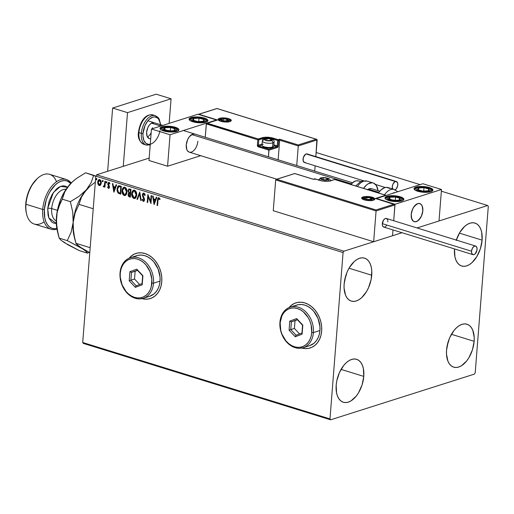 <?xml version="1.0" encoding="UTF-8"?>
<svg xmlns="http://www.w3.org/2000/svg" width="514" height="514" viewBox="0 0 514 514"><rect width="100%" height="100%" fill="white"/><g stroke="black" fill="none" stroke-linecap="round" stroke-linejoin="round"><path stroke-width="0.77" d="M302.046 348.01A23.657 18.099 -107.6 0 0 310.321 347.914M301.294 347.875L304.95 348.569L308.541 348.363L311.921 347.278L314.953 345.357L317.536 342.665L319.56 339.304L320.948 335.417L321.655 331.144A23.657 18.099 72.4 0 1 310.225 347.946A23.657 18.099 72.4 0 1 301.872 348.049M142.16 298.602A23.657 18.099 -107.6 0 0 150.429 298.505M141.401 298.467L145.064 299.161L148.649 298.955L152.028 297.876L155.067 295.948L157.644 293.256L159.668 289.902L161.055 286.009L161.762 281.736A23.657 18.099 72.4 0 1 150.332 298.538A23.657 18.099 72.4 0 1 141.98 298.64M456.554 240.16A22.475 12.779 107.2 0 0 457.177 237.706L456.554 240.16M456.207 240.411L459.741 232.534L464.579 226.481L467.265 224.445L469.989 223.179L472.649 222.735L475.142 223.127L477.371 224.342L479.254 226.333L480.712 229.026L481.695 232.309L482.106 240.147L459.387 233.131L482.106 240.147A22.475 12.779 -72.8 0 1 461.675 266.008A22.475 12.779 -72.8 0 1 454.511 248.937M336.933 380.142A22.475 12.779 107.2 0 0 338.842 373.948L336.927 380.142M363.771 376.396A22.475 12.779 -72.8 0 1 343.339 402.256A22.475 12.779 -72.8 0 1 336.175 385.166L336.766 380.913L339.433 372.56L343.705 365.46L346.243 362.73L348.929 360.687L351.653 359.421L354.313 358.978L356.806 359.37L359.035 360.584L360.918 362.576L362.376 365.268L363.359 368.557L363.771 376.396L362.074 384.902L358.541 392.78L356.241 396.101L351.017 400.869L348.293 402.134L345.633 402.584L343.14 402.192L340.911 400.971L339.028 398.98L337.569 396.294L336.58 393.004L336.175 385.166A22.475 12.779 -72.8 0 1 356.607 359.305A22.475 12.779 -72.8 0 1 363.771 376.396L341.052 369.373L363.771 376.396M344.894 278.98A22.475 12.779 107.2 0 0 346.809 272.786L344.894 278.98M371.731 275.234A22.475 12.779 -72.8 0 1 351.3 301.088A22.475 12.779 -72.8 0 1 344.136 284.004L345.832 275.498L347.393 271.398L349.366 267.614L354.204 261.562L356.889 259.525L359.614 258.259L362.274 257.816L364.767 258.208L366.996 259.422L368.879 261.414L370.337 264.106L371.326 267.389L371.795 271.148L371.14 279.481L368.474 287.834L366.501 291.618L361.663 297.67L358.978 299.707L356.253 300.973L353.593 301.416L351.101 301.024L348.871 299.81L346.989 297.818L345.53 295.126L344.072 288.084L344.136 284.004A22.475 12.779 -72.8 0 1 364.567 258.144A22.475 12.779 -72.8 0 1 371.731 275.234L349.019 268.212L371.731 275.234M447.302 345.061A22.475 12.779 107.2 0 0 449.217 338.867L447.302 345.061M474.139 341.315A22.475 12.779 -72.8 0 1 453.708 367.169A22.475 12.779 -72.8 0 1 446.55 350.085L448.24 341.579L449.808 337.48L454.08 330.38L456.618 327.649L459.304 325.606L462.028 324.34L464.688 323.897L467.181 324.289L469.411 325.503L471.287 327.495L472.751 330.187L474.204 337.229L474.139 341.315L472.45 349.822L468.916 357.699L466.616 361.021L461.386 365.788L458.661 367.054L456.008 367.504L453.515 367.112L451.286 365.891L449.403 363.899L447.938 361.214L446.486 354.165L446.55 350.085A22.475 12.779 -72.8 0 1 466.982 324.225A22.475 12.779 -72.8 0 1 474.139 341.315L451.427 334.293L474.139 341.315M83.345 343.403L330.618 419.809L474.39 374.115L475.206 372.759L488.3 206.397L487.664 205.504L417.047 227.953L487.664 205.504L441.353 191.195L487.664 205.504L488.3 206.397L475.206 372.759L474.39 374.115L330.618 419.809L83.345 343.403L82.709 342.51L95.797 176.148L343.069 252.56L329.982 418.916L82.709 342.51L83.345 343.403M316.168 152.51L420.118 184.635L316.168 152.51M402.032 232.72L343.885 251.205L96.613 174.792L149.169 158.087L96.613 174.792L95.797 176.148L82.709 342.51L329.982 418.916L330.618 419.809L329.982 418.916L343.069 252.56L95.797 176.148L96.613 174.792L343.885 251.205L343.069 252.56L343.885 251.205L402.032 232.72M100.673 184.976L101.297 182.04L100.853 180.607L99.716 179.559L98.887 179.585L97.936 180.703L97.872 183.883L98.849 185.323L99.857 185.548L100.673 184.976L101.322 183.087L99.716 179.559L98.996 179.547L97.647 181.95L97.975 184.147L99.247 185.509L100.673 184.976M105.383 181.416L104.882 181.256L104.387 185.509L103.185 186.524L103.854 186.839L104.496 186.164L104.432 187.006L104.933 187.16L105.383 181.416L104.882 181.256L104.496 185.143L103.185 186.524L103.854 186.839L104.496 186.164L104.432 187.006L104.933 187.16L105.383 181.416M108.923 188.278L108.39 188.336L109.276 187.861L109.431 186.421L108.287 183.71L108.814 183.112L109.591 183.954L109.919 183.511L109.257 182.566L108.48 182.425L107.767 184.218L108.942 187.128L108.525 187.636L107.824 186.82L107.49 187.218L108.775 188.342M119.807 185.869L118.406 185.862L117.603 186.71L117.031 190.495L117.995 192.949L120.7 194.208L121.317 186.338L118.567 185.792L117.012 188.934L118.188 193.142L120.7 194.208L121.317 186.338L119.807 185.869M130.993 189.325L128.879 188.959L127.98 190.688L128.853 193.013L128.179 194.035L128.224 195.667L128.841 196.624L130.376 197.196L130.993 189.325L129.008 188.908L127.98 190.688L128.853 193.013L128.108 194.498L129.457 196.913L130.376 197.196L130.993 189.325M139.757 192.037L136.968 199.233L137.508 199.4L139.564 193.919L140.675 200.376L141.221 200.55L139.757 192.037L136.968 199.233L137.508 199.4L139.564 193.919L140.675 200.376L141.221 200.55L139.757 192.037M151.097 195.538L150.641 201.392L147.846 194.536L147.229 202.4L147.73 202.561L148.186 196.689L150.981 203.563L151.598 195.693L151.097 195.538L150.641 201.392L147.846 194.536L147.229 202.4L147.73 202.561L148.186 196.689L150.981 203.563L151.598 195.693L151.097 195.538M157.984 200.364L158.492 198.597L159.751 199.554L160.053 199.034L158.897 197.742L157.759 198.43L157.072 205.446L157.573 205.6L157.984 200.364L158.839 198.552L159.751 199.554L160.053 199.034L158.383 197.729L157.49 200.132L157.072 205.446L157.573 205.6L157.984 200.364M321.655 331.144L321.642 326.647L320.916 322.098L319.502 317.684L317.459 313.559L314.864 309.897L311.812 306.826L308.426 304.468L304.828 302.913L301.165 302.226L297.58 302.431L294.201 303.511L291.162 305.438L289.016 307.59A23.657 18.099 72.4 0 1 295.897 302.849A23.657 18.099 72.4 0 1 321.655 331.144M161.762 281.736L161.749 277.239L161.023 272.696L159.61 268.276L157.567 264.157L154.971 260.489L151.919 257.418L148.533 255.06L144.935 253.511L141.279 252.817L137.688 253.023L134.308 254.102L131.276 256.03L129.123 258.182A23.657 18.099 72.4 0 1 136.004 253.441A23.657 18.099 72.4 0 1 161.762 281.736M154.149 204.54L156.854 197.318L156.314 197.151L155.446 199.464L153.615 198.899L153.146 196.175L152.6 196.007L154.065 204.514L156.854 197.318L156.314 197.151L155.446 199.464L153.615 198.899L153.146 196.175L152.6 196.007L154.149 204.54M143.817 201.315L143.213 201.372L144.518 199.895L144.357 198.616L142.853 194.979L144.158 193.836L144.948 194.979L143.869 193.926L144.787 195.551L145.224 195.281L143.894 193.11L142.815 193.508L142.346 195.185L143.952 200.113L143.355 200.582L142.487 199.284L142.063 199.65L143.213 201.372L143.952 201.218L144.479 200.209L144.357 198.616L142.866 194.857L143.785 193.906L144.787 195.551L145.224 195.281L144.62 193.682L143.644 193.013M136.692 195.082L136.525 192.917L135.58 190.945L134.212 190.141L132.895 190.598L131.931 192.21L131.661 194.298L132.805 197.755L134.038 198.526L135.31 198.237L136.249 196.978L136.692 195.082C136.891 192.853 136.165 191.227 134.507 190.206L133.563 190.193L131.687 193.572C131.475 195.834 132.207 197.472 133.897 198.488L134.797 198.494L136.692 195.082M127.016 192.095L126.849 189.923L125.904 187.951L124.536 187.147L123.212 187.61L122.255 189.223L121.985 191.304L123.129 194.761L124.362 195.538L125.634 195.243L126.572 193.984L127.016 192.095C127.215 189.859 126.489 188.233 124.831 187.218L123.887 187.205L122.011 190.585C121.799 192.846 122.531 194.485 124.215 195.5L125.12 195.506L127.016 192.095M113.941 192.12L116.646 184.892L116.1 184.725L115.232 187.038L113.408 186.473L112.932 183.749L112.393 183.582L113.857 192.095L116.646 184.892L116.1 184.725L115.232 187.038L113.408 186.473L112.932 183.749L112.393 183.582L113.941 192.12M106.925 182.457L106.732 181.789L106.231 181.802L106.282 182.868L106.925 182.457L106.559 181.673L106.09 182.2L106.456 182.984L106.925 182.457L106.456 182.984M103.089 181.275L102.896 180.607L102.389 180.613L102.44 181.68L103.089 181.275L102.723 180.485L102.254 181.012L102.62 181.802L103.089 181.275L102.62 181.802M96.831 179.341L96.638 178.673L96.131 178.679L96.182 179.746L96.831 179.341L96.465 178.557L95.996 179.084L96.362 179.868L96.831 179.341L96.362 179.868M456.31 240.083A22.475 12.779 -72.8 0 1 474.942 223.063A22.475 12.779 -72.8 0 1 482.106 240.147L480.41 248.654L476.876 256.537L472.032 262.59L469.353 264.626L466.628 265.892L463.969 266.336L461.476 265.944L459.246 264.729L457.364 262.738L455.899 260.045L454.916 256.762L454.511 248.917M136.101 253.415A23.657 18.099 -107.6 0 0 129.29 258.112L131.417 255.985L134.456 254.057M141.543 298.422L145.205 299.116M295.987 302.817A23.657 18.099 -107.6 0 0 289.176 307.52L291.309 305.393L294.349 303.466M301.435 347.83L305.098 348.518M158.826 197.607L157.914 198.873L157.586 205.42L157.072 205.446L157.49 200.132L158.537 197.697M158.839 198.552L160.04 199.464L158.742 198.532M154.309 204.129L152.928 196.104L154.309 204.129M155.736 199.374L156.539 197.222L155.736 199.374M154.553 202.542L155.459 200.113L154.059 199.683L155.459 200.113L154.258 202.632L153.77 199.773L155.164 200.209L154.553 202.542M151.02 203.069L148.186 196.689L151.02 203.069M147.743 202.381L147.229 202.4L148.096 194.922L147.743 202.381M150.93 201.302L151.373 195.628L150.93 201.302M143.213 201.372L142.352 199.554L143.213 201.372L143.965 201.282M143.573 200.473L144.305 199.676L143.284 200.563L142.487 199.284L142.063 199.65L142.526 199.406L143.085 201.025L144.023 201.257M143.695 200.499L143.284 200.563M143.791 198.661L144.305 199.676L143.791 198.661M143.894 193.11L142.352 194.812L143.239 197.684L142.352 194.812L143.502 193.071M143.586 193.033L142.924 193.694L142.635 195.095L144.273 199.117L143.862 200.473M141.189 200.357L140.675 200.376L139.853 193.829L141.189 200.357M137.572 199.239L136.968 199.233L139.808 192.332L137.257 199.143L137.572 199.239M134.951 198.443L134.186 198.398C132.503 197.382 131.764 195.744 131.976 193.482L133.704 190.154M133.659 190.18L132.22 192.12L132.002 194.941L133.094 197.665L134.996 198.43M134.051 190.9L135.606 191.523L136.461 193.688L136.094 196.432L134.7 197.633M134.803 197.62L136.486 194.838L134.462 191.015L136.191 194.934L134.662 197.672L133.936 197.678L132.188 193.733L133.685 191.015L134.752 190.925L133.839 190.977M129.168 188.863L128.294 190.392L128.429 191.876L129.142 192.923L128.468 193.945L128.429 195.185L128.988 196.419L130.389 197.016L129.457 196.913L128.108 194.498L129.142 192.923L127.98 190.688L129.149 188.876M130.151 189.711L130.723 189.884L130.151 189.711L130.723 189.884L130.203 192.904L129.155 192.487L128.481 190.842L129.117 189.73L130.151 189.711L129.65 189.615M129.477 193.482L130.427 193.617L130.228 196.142L129.419 196.072L128.609 194.639L129.194 193.572L130.17 193.54L129.355 193.547M129.881 193.63L130.427 193.617L129.881 193.63L129.939 196.232L130.427 193.617L129.939 196.232L128.892 195.75L128.603 194.87L128.995 193.688L129.881 193.63M129.123 189.73L130.427 189.981L130.203 192.904L130.723 189.884L130.203 192.904L129.072 192.422L128.539 191.536L128.616 190.276L129.271 189.705M125.275 195.448L124.51 195.41C122.82 194.388 122.088 192.75 122.3 190.488L124.028 187.167M123.983 187.186L122.544 189.126L122.326 191.947L123.418 194.671L125.32 195.436M123.611 194.877L123.932 195.134M124.369 187.912L125.93 188.535L126.785 190.694L126.418 193.444L125.018 194.645M125.12 194.633L126.804 191.851L124.78 188.028L126.515 191.94L124.986 194.684L124.26 194.684L122.505 190.739L124.009 188.028L125.075 187.938L124.157 187.989M118.959 185.676L117.533 187.507L117.443 191.079L118.561 193.123L120.713 194.029L118.188 193.142L117.012 188.934L118.721 185.76M119.152 186.518L121.041 186.897L120.212 186.826L120.751 186.987L120.263 193.245L118.348 192.326L117.545 190.45L117.655 188.169L118.348 186.871L120.507 186.73L119.319 186.498L121.041 186.897L120.552 193.148L121.041 186.897L120.552 193.148L118.509 192.474L117.513 189.088L118.959 186.576M114.095 191.703L112.714 183.678L114.095 191.703M115.522 186.948L116.331 184.796L115.522 186.948M114.339 190.116L115.245 187.687L113.845 187.257L115.245 187.687L114.05 190.206L113.555 187.347L114.956 187.783L114.339 190.116M108.705 187.526L109.251 186.903L108.415 187.623L107.824 186.82L107.49 187.218L107.895 186.987L108.39 188.073L109.109 188.24M108.737 187.533L108.415 187.623M108.878 186.434L108.428 185.689L108.878 186.434M107.856 184.687L108.717 185.599L107.856 184.687L108.056 183.652L107.856 184.687M109.88 183.858L108.531 182.406M108.949 182.412L107.76 183.749L109.238 182.322M108.39 188.336L109.463 187.122L108.338 184.455L108.268 183.871L109.238 183.042L108.762 183.215M108.974 183.048L109.829 183.729M108.769 182.329L108.043 183.89L109.212 186.486L108.923 187.514M106.661 181.59L106.385 182.341L106.745 182.894L106.09 182.2L106.848 181.583M106.559 181.673L106.09 182.2M104.946 186.987L104.432 187.006L104.496 186.164L104.946 186.987M103.552 186.839L103.185 186.524L103.635 186.132L103.995 186.775M104.027 186.074L103.687 186.158M103.976 186.068L104.785 185.046L105.158 181.346L104.837 184.815L104.143 186.074M102.922 181.712L102.254 181.012L103.012 180.395M102.723 180.485L102.254 181.012M102.826 180.401L102.537 181.037L102.954 181.718M100.102 185.464L99.247 185.509L97.975 184.147L97.647 181.95L99.054 179.553M99.176 179.489L98.123 180.877L97.968 182.965L98.784 184.918L100.146 185.458M98.784 184.918L99.144 185.233M99.928 184.744L98.727 184.385L98.135 182.496L99.665 180.266L100.821 182.926L99.305 184.802L98.148 182.104L98.675 180.6L99.632 180.131L100.532 180.581L101.097 182.052L100.975 183.582L100.211 184.661M99.594 184.712L101.11 182.836L99.954 180.176L99.157 180.26L99.632 180.131M96.568 178.467L96.291 179.225L96.651 179.772L95.996 179.084L96.754 178.461M96.465 178.557L95.996 179.084M153.77 199.773L155.164 200.209L154.258 202.632L153.77 199.773M132.188 193.733L133.255 191.24L134.225 190.964L135.317 191.619L136.21 194.645L135.304 197.273L134.173 197.723L133.081 197.061L132.188 193.733M122.505 190.739L123.688 188.175L124.664 187.995L125.634 188.625L126.534 191.658L126.129 193.534L125.41 194.465L124.375 194.716L123.399 194.074L122.505 190.739M113.555 187.347L114.956 187.783L114.05 190.206L113.555 187.347M99.665 180.266L100.622 181.365L100.821 182.926L100.269 184.462L99.305 184.802M197.858 141.254A9.464 5.384 -72.8 0 1 189.255 152.144A9.464 5.384 -72.8 0 1 186.241 144.948L187.61 139.641L189.409 136.653L192.756 134.109L194.928 134.09M204.321 118.034A9.464 2.859 -175.5 0 1 207.952 120.623A9.464 2.859 -175.5 0 1 202.548 122.762A9.464 2.859 -175.5 0 1 192.705 121.722L190.302 120.706L189.107 118.991L191.079 117.577L193.868 117.051L199.214 117.063L202.76 117.616L206.731 119.049L207.881 120.199L207.926 120.764L206.943 121.773L203.165 122.705L197.819 122.692L192.705 121.722A9.464 2.859 -175.5 0 1 189.081 119.132A9.464 2.859 -175.5 0 1 194.478 116.993A9.464 2.859 -175.5 0 1 204.321 118.034L204.276 118.625L204.321 118.034M175.28 127.266A9.464 2.859 -175.5 0 1 178.904 129.849A9.464 2.859 -175.5 0 1 173.507 131.995A9.464 2.859 -175.5 0 1 163.658 130.954L161.255 129.939L160.06 128.224L162.032 126.81L164.821 126.277L170.166 126.296L173.719 126.849L177.683 128.282L178.833 129.432L178.878 129.997L177.895 131.006L174.117 131.937L168.772 131.925L163.658 130.954A9.464 2.859 -175.5 0 1 160.034 128.365A9.464 2.859 -175.5 0 1 165.431 126.226A9.464 2.859 -175.5 0 1 175.28 127.266L175.229 127.857L175.28 127.266M170.05 134.752L216.522 119.98L197.935 114.237L151.463 129.008L170.05 134.752L151.463 129.008L148.983 160.477L167.577 166.228L200.723 155.691L167.577 166.228L170.05 134.752L167.577 166.228L148.983 160.477L151.463 129.008L197.935 114.237L216.522 119.98L170.05 134.752M189.171 152.118L187.443 150.769L186.826 149.632L186.241 144.948A9.464 5.384 -72.8 0 1 194.845 134.064M422.823 210.772A9.464 5.384 -72.8 0 1 414.22 221.656A9.464 5.384 -72.8 0 1 411.206 214.466L411.373 217.763L413.198 221.123L415.183 221.797L416.308 221.611L418.582 220.217L421.448 216.079L422.823 210.772L422.238 206.088L420.831 204.116L418.839 203.435L417.721 203.628L414.374 206.165L412.575 209.159L411.206 214.466A9.464 5.384 -72.8 0 1 419.809 203.576A9.464 5.384 -72.8 0 1 422.823 210.772M400.239 196.778L400.194 197.37L400.239 196.778L401.582 197.26L403.798 198.944L403.529 200.042L401.871 200.923L395.581 201.552L388.623 200.473A9.464 2.859 -175.5 0 1 384.999 197.884A9.464 2.859 -175.5 0 1 390.396 195.744A9.464 2.859 -175.5 0 1 400.239 196.778A9.464 2.859 -175.5 0 1 403.869 199.368A9.464 2.859 -175.5 0 1 398.466 201.507A9.464 2.859 -175.5 0 1 388.623 200.473L386.22 199.451L385.07 198.308L385.339 197.209L386.997 196.329L393.281 195.693L400.239 196.778M429.286 187.546L429.241 188.143L429.286 187.546L430.629 188.028L432.846 189.711L432.57 190.81L430.912 191.69L424.628 192.326L417.67 191.24A9.464 2.859 -175.5 0 1 414.046 188.651A9.464 2.859 -175.5 0 1 419.443 186.511A9.464 2.859 -175.5 0 1 429.286 187.546A9.464 2.859 -175.5 0 1 432.91 190.135A9.464 2.859 -175.5 0 1 427.513 192.275A9.464 2.859 -175.5 0 1 417.67 191.24L415.267 190.219L414.111 189.075L414.387 187.976L416.044 187.096L422.328 186.46L429.286 187.546M422.894 183.749L376.421 198.52L395.015 204.264L441.487 189.493L422.894 183.749L441.487 189.493L439.014 220.969L441.487 189.493L395.015 204.264L393.718 220.744L395.015 204.264L376.421 198.52L422.894 183.749M392.998 229.931L392.535 235.74L392.998 229.931L392.535 235.74L373.659 241.741L273.262 210.714L275.684 179.919L273.262 210.714L373.659 241.741L376.081 210.939L373.659 241.741L392.535 235.74L392.998 229.931M160.792 126.039L151.45 123.154L160.792 126.039M416.726 204.071L416.726 204.071A9.464 5.384 -72.8 0 1 419.809 203.576A9.464 5.384 -72.8 0 1 422.72 211.704A9.464 5.384 -72.8 0 1 417.304 221.168A9.464 5.384 -72.8 0 1 414.22 221.656A9.464 5.384 -72.8 0 1 411.309 213.528A9.464 5.384 -72.8 0 1 416.726 204.071L413.526 207.367L411.99 210.65L411.226 214.235L411.72 218.983L413.083 221.026L415.042 221.797L417.304 221.168L420.503 217.865L422.033 214.582L422.804 211.003L422.302 206.255L420.94 204.206L418.981 203.441L416.726 204.071M378.824 192.358L368.384 189.133L378.824 192.358M351.158 183.806L191.761 134.552L351.158 183.806M363.057 196.939A6.624 2.005 4.5 0 0 364.201 199.843A6.624 2.005 4.5 0 0 373.472 200.158A0.707 0.54 -107.6 0 0 373.196 200.158A0.707 0.54 72.4 0 1 373.472 200.158L370.337 200.608L365.293 200.132L362.518 199.13L361.676 197.929L363.057 196.939L365.011 196.566L370.029 196.74L374.539 198.372L374.854 199.169L373.472 200.158A6.624 2.005 4.5 0 0 372.335 197.26A6.624 2.005 4.5 0 0 363.057 196.939A0.707 0.54 72.4 0 1 363.565 197.787A0.707 0.54 -107.6 0 0 363.057 196.939M374.108 199.689L373.203 200.158C370.89 201.751 360.944 199.124 362.319 198.738L362.319 198.757A5.917 1.786 -175.5 0 1 363.565 197.787A5.917 1.786 -175.5 0 1 364.265 197.607M374.07 199.432A5.917 1.786 -175.5 0 0 372.367 198.25A5.917 1.786 -175.5 0 1 374.108 199.67M376.119 198.706L394.399 204.296L394.964 204.938L376.081 210.939L275.684 179.919L376.081 210.939L394.964 204.938L393.718 220.744L394.906 204.681L375.432 198.488L385.596 195.256L334.653 179.514L328.433 181.198L322.516 180.999L314.786 178.84L313.334 179.296L294.74 173.552L276.731 179.277L376.01 209.956L394.02 204.231L376.01 209.956L276.731 179.277L294.638 173.533M276.346 179.315L276.012 179.45M313.283 179.232L294.689 173.488L313.334 179.296L314.517 178.833A0.707 0.54 -107.6 0 1 314.786 178.84L315.166 179.373M276.262 179.341L294.74 173.552M313.334 179.296L314.786 178.84L319.804 180.388A0.707 0.405 -72.8 0 1 319.959 180.388A0.707 0.405 107.2 0 0 319.804 180.388A7.806 2.358 4.5 0 0 330.733 180.761A0.707 0.54 -107.6 0 0 330.457 180.761A0.707 0.54 72.4 0 1 330.733 180.761L334.653 179.514L385.596 195.256L375.432 198.488M314.176 179.341L314.786 178.84A0.707 0.405 107.2 0 1 314.941 178.833L314.517 178.833M394.02 204.231L375.792 198.545M320.087 180.472L320.087 180.472A0.707 0.405 107.2 0 0 319.965 180.388L314.941 178.833A0.707 0.405 107.2 0 1 315.069 178.923M385.969 195.32L385.596 195.256M334.935 179.604A0.707 0.405 107.2 0 0 334.653 179.514A0.707 0.54 -107.6 0 0 334.383 179.514A0.707 0.54 72.4 0 1 334.653 179.514A0.707 0.405 -72.8 0 1 334.807 179.514L385.956 195.314M362.319 198.745A5.917 1.786 -175.5 0 1 363.565 197.787M230.484 120.835A5.917 1.786 -175.5 0 0 228.781 119.653A5.917 1.786 -175.5 0 1 230.529 121.073L229.617 121.561C227.304 123.154 217.358 120.52 218.733 120.141L218.733 120.16A5.917 1.786 -175.5 0 1 219.979 119.19A0.707 0.54 -107.6 0 0 219.478 118.342A6.624 2.005 4.5 0 0 220.615 121.246A6.624 2.005 4.5 0 0 229.886 121.561L226.751 122.011L221.707 121.535L218.932 120.533L218.097 119.332L218.784 118.625L221.431 117.969L227.657 118.368L229.687 118.997L231.236 120.173L231.049 120.944L229.886 121.561A0.707 0.54 -107.6 0 0 229.61 121.561A0.707 0.54 72.4 0 1 229.886 121.561A6.624 2.005 4.5 0 0 228.749 118.657A6.624 2.005 4.5 0 0 219.478 118.342A0.707 0.54 72.4 0 1 219.979 119.19L219.979 119.19A5.917 1.786 -175.5 0 1 220.679 119.01M206.634 123.418L207.354 123.244L258.291 138.986A0.707 0.54 -107.6 0 1 258.799 139.834L262.718 138.587A0.707 0.54 -107.6 0 0 262.217 137.739A0.707 0.54 72.4 0 1 262.718 138.587L262.609 140.02L262.718 138.587A7.1 2.146 -175.5 0 1 272.658 138.928A0.707 0.405 -72.8 0 1 273.146 138.112A0.707 0.405 107.2 0 0 272.658 138.928L272.613 139.429L272.658 138.928L277.676 140.476A0.707 0.405 -72.8 0 1 278.164 139.667L277.676 140.476L278.665 140.508L277.676 140.476L277.252 145.873A0.707 0.405 -72.8 0 1 276.763 146.683A0.707 0.54 72.4 0 1 277.264 147.531L268.989 150.165L268.918 149.176L276.763 146.683L268.918 149.176L268.462 156.809L268.989 150.165L258.388 146.888A1.42 1.086 -107.6 0 1 257.379 145.199L257.803 139.802L262.718 138.587A7.1 2.146 -175.5 0 1 272.658 138.928L277.676 140.476L277.252 145.873L278.241 145.905L278.665 140.508L278.164 139.667A0.707 0.54 72.4 0 1 278.665 140.508L279.687 140.187L279.616 139.204L279.687 140.187L298.274 145.931L298.21 144.948L279.616 139.204L278.164 139.667L273.146 138.112A7.806 2.358 4.5 0 0 262.217 137.739L258.291 138.986A0.707 0.54 72.4 0 1 258.799 139.834L258.375 145.231L257.379 145.199L258.375 145.231A0.707 0.54 72.4 0 0 258.876 146.079A0.707 0.405 107.2 0 0 258.388 146.888A0.707 0.405 -72.8 0 1 258.876 146.079L268.918 149.176L258.876 146.079L261.992 145.089L258.876 146.079A0.707 0.54 72.4 0 1 258.375 145.231L262.069 144.055L258.375 145.231L258.799 139.834L257.803 139.802A0.707 0.405 -72.8 0 1 258.291 138.986A0.707 0.405 107.2 0 0 257.803 139.802L206.403 123.63L205.253 137.277L206.307 123.887L257.803 139.802L257.379 145.199L257.97 146.657L268.989 150.165L277.605 147.325L278.241 145.905L278.665 140.508L279.687 140.187L278.138 159.803L279.687 140.187L298.274 145.931L296.732 165.547L298.274 145.931L317.157 139.93L315.84 156.622L316.9 139.448L216.934 108.544L198.924 114.269L217.518 120.013L207.354 123.244L258.291 138.986L264.517 137.302L270.428 137.501L278.164 139.667L279.616 139.204L298.21 144.948L316.213 139.223L298.21 144.948L298.274 145.931L317.157 139.93L316.592 139.288L216.889 108.48L316.213 139.223M314.735 170.732L314.131 170.924L314.735 170.732L315.121 165.81L314.735 170.732M277.252 145.873L273.872 144.832L277.252 145.873A0.707 0.405 -72.8 0 1 276.763 146.683L273.801 145.77L276.763 146.683A0.707 0.54 -107.6 0 1 277.264 147.531A1.42 0.81 107.2 0 0 278.241 145.905L277.252 145.873M198.455 114.333L216.831 108.525M198.211 114.442L216.934 108.544M206.969 123.283L217.518 120.013L198.545 114.307M217.133 120.051L216.799 120.186L217.133 120.051M218.733 120.141L218.733 120.16A5.917 1.786 -175.5 0 1 219.979 119.19M271.302 140.322L271.855 140.039A3.547 1.073 -175.5 0 1 271.141 140.495L271.855 140.039L271.63 139.467L269.734 138.748L267.023 138.542L264.845 139.236L265.07 139.808L266.972 140.528L271.141 140.495A3.547 1.073 -175.5 0 1 269.677 140.727A3.547 1.073 -175.5 0 1 269.355 140.74A3.547 1.073 -175.5 0 1 267.184 140.573A3.547 1.073 -175.5 0 1 266.175 140.328A3.547 1.073 -175.5 0 1 264.845 139.236A3.547 1.073 -175.5 0 1 267.023 138.542A3.547 1.073 -175.5 0 1 270.531 138.947L267.023 138.542L264.845 139.236L265.834 140.168L267.248 140.579L265.834 140.168L264.845 139.236L267.023 138.542L270.531 138.947A3.547 1.073 -175.5 0 1 271.855 140.039L270.531 138.947L270.396 140.63L270.531 138.947L271.855 140.039L271.302 140.322M274.103 141.896C274.508 139.358 271.296 138.279 264.479 138.658L262.313 140.971L261.986 145.154A5.917 1.786 4.5 0 0 265.892 147.165A5.917 1.786 4.5 0 0 272.529 147.055L272.857 142.873A5.917 1.786 -175.5 0 1 266.226 142.982A5.917 1.786 -175.5 0 1 262.313 140.971A5.917 1.786 -175.5 0 1 263.56 140.001A1.895 1.446 72.4 0 1 264.459 138.658A1.895 1.446 72.4 0 1 265.192 138.658A4.022 1.214 -175.5 0 1 270.82 138.851A4.022 1.214 -175.5 0 1 271.514 140.611A1.895 1.446 72.4 0 1 272.857 142.873L272.529 147.055L271.835 147.621A5.108 1.548 4.5 0 0 272.613 147.248L273.429 146.625A5.917 1.786 -175.5 0 1 272.529 147.055A5.917 1.786 4.5 0 0 273.776 146.079L274.103 141.896A5.917 1.786 -175.5 0 1 272.857 142.873A5.917 1.786 4.5 0 0 274.065 141.639M272.728 147.145L271.148 147.794L267.441 147.897L263.958 147.12L262.763 146.207M262.352 141.228A5.917 1.786 4.5 0 0 266.625 143.046A5.917 1.786 4.5 0 0 272.857 142.873A1.895 1.446 -107.6 0 0 271.514 140.611A4.022 1.214 -175.5 0 1 265.879 140.418A4.022 1.214 -175.5 0 1 265.192 138.658L269.42 138.536L271.392 139.056L272.349 140.014L270.325 140.842L266.548 140.598L264.369 139.5L265.192 138.658A1.895 1.446 -107.6 0 0 264.459 138.658M262.243 145.745L262.95 146.49A5.108 1.548 4.5 0 0 266.894 147.839A5.108 1.548 4.5 0 0 271.835 147.621L272.529 147.055A5.917 1.786 -175.5 0 1 266.811 147.306A5.917 1.786 -175.5 0 1 262.243 145.745A5.917 1.786 -175.5 0 1 263.232 144.183M268.79 140.74L270.756 140.534L268.79 140.74M266.869 140.502L267.023 138.542L266.869 140.502M327.546 179.547L328.099 179.264A3.547 1.073 -175.5 0 1 327.386 179.727L328.099 179.264L327.881 178.699L325.979 177.972L323.274 177.773L321.096 178.467L321.314 179.033L323.216 179.759L327.386 179.727A3.547 1.073 -175.5 0 1 325.921 179.958A3.547 1.073 -175.5 0 1 325.6 179.971A3.547 1.073 -175.5 0 1 323.428 179.797A3.547 1.073 -175.5 0 1 322.419 179.559A3.547 1.073 -175.5 0 1 321.096 178.467A3.547 1.073 -175.5 0 1 323.274 177.773A3.547 1.073 -175.5 0 1 326.776 178.172L323.274 177.773L321.096 178.467L322.079 179.399L323.499 179.81L322.079 179.399L321.096 178.467L323.274 177.773L326.776 178.172A3.547 1.073 -175.5 0 1 328.099 179.264L326.776 178.172L326.641 179.861L326.776 178.172L328.099 179.264L327.546 179.547M321.436 177.889A4.022 1.214 -175.5 0 1 327.065 178.082A4.022 1.214 -175.5 0 1 327.759 179.842A1.895 1.446 72.4 0 1 328.954 181.089A1.895 1.446 -107.6 0 0 327.759 179.842L323.524 179.964L321.109 179.219L320.595 178.487L321.976 177.754L325.67 177.767L328.407 178.756L328.594 179.245L327.759 179.842A4.022 1.214 -175.5 0 1 322.13 179.649A4.022 1.214 -175.5 0 1 321.436 177.889A1.895 1.446 -107.6 0 0 320.704 177.889A1.895 1.446 72.4 0 1 321.436 177.889M318.629 179.971A5.917 1.786 -175.5 0 1 319.804 179.225A1.895 1.446 72.4 0 1 320.704 177.889M325.041 179.971L327 179.765L325.041 179.971M323.12 179.733L323.274 177.773L323.12 179.733M371.217 199.233L371.77 198.95A3.547 1.073 -175.5 0 1 371.057 199.413L371.77 198.95L371.545 198.378L369.65 197.659L366.135 197.537L364.76 198.147L364.985 198.719L366.887 199.445L371.057 199.413A3.547 1.073 -175.5 0 1 369.592 199.644A3.547 1.073 -175.5 0 1 369.27 199.657A3.547 1.073 -175.5 0 1 367.099 199.483A3.547 1.073 -175.5 0 1 366.09 199.239A3.547 1.073 -175.5 0 1 364.76 198.147A3.547 1.073 -175.5 0 1 366.938 197.46A3.547 1.073 -175.5 0 1 370.446 197.858L366.938 197.46L364.76 198.147L365.75 199.079L367.169 199.496L365.75 199.079L364.76 198.147L366.938 197.46L370.446 197.858A3.547 1.073 -175.5 0 1 371.77 198.95L370.446 197.858L370.311 199.541L370.446 197.858L371.77 198.95L371.217 199.233M365.107 197.575A4.022 1.214 -175.5 0 1 370.735 197.768A4.022 1.214 -175.5 0 1 371.429 199.528A1.895 1.446 72.4 0 1 372.419 200.351A1.895 1.446 -107.6 0 0 371.429 199.528L367.195 199.65L365.229 199.13L364.265 198.173L366.289 197.35L370.074 197.588L372.078 198.443L372.264 198.924L371.429 199.528A4.022 1.214 -175.5 0 1 365.795 199.336A4.022 1.214 -175.5 0 1 365.107 197.575A1.895 1.446 -107.6 0 0 364.375 197.575A1.895 1.446 72.4 0 1 365.107 197.575M362.82 199.188A5.917 1.786 -175.5 0 1 363.475 198.912A1.895 1.446 72.4 0 1 364.375 197.575M368.705 199.65L370.671 199.445L368.705 199.65M366.784 199.419L366.938 197.46L366.784 199.419M227.631 120.636L228.184 120.353A3.547 1.073 -175.5 0 1 227.471 120.816L228.184 120.353L227.965 119.781L226.064 119.062L222.549 118.94L221.174 119.55L221.399 120.122L223.301 120.841L227.471 120.816A3.547 1.073 -175.5 0 1 226.006 121.047A3.547 1.073 -175.5 0 1 225.685 121.053A3.547 1.073 -175.5 0 1 223.513 120.886A3.547 1.073 -175.5 0 1 222.504 120.642A3.547 1.073 -175.5 0 1 221.174 119.55A3.547 1.073 -175.5 0 1 223.359 118.862A3.547 1.073 -175.5 0 1 226.86 119.261L223.359 118.862L221.174 119.55L222.164 120.482L223.584 120.899L222.164 120.482L221.174 119.55L223.359 118.862L226.86 119.261A3.547 1.073 -175.5 0 1 228.184 120.353L226.86 119.261L226.725 120.944L226.86 119.261L228.184 120.353L227.631 120.636M221.521 118.978A4.022 1.214 -175.5 0 1 227.149 119.164A4.022 1.214 -175.5 0 1 227.843 120.931A1.895 1.446 72.4 0 1 228.839 121.754A1.895 1.446 -107.6 0 0 227.843 120.931L223.609 121.053L221.643 120.533L220.679 119.576L222.703 118.747L226.488 118.991L228.492 119.839L228.679 120.327L227.843 120.931A4.022 1.214 -175.5 0 1 222.215 120.739A4.022 1.214 -175.5 0 1 221.521 118.978A1.895 1.446 -107.6 0 0 220.789 118.978A1.895 1.446 72.4 0 1 221.521 118.978M219.234 120.591A5.917 1.786 -175.5 0 1 219.889 120.315A1.895 1.446 72.4 0 1 220.789 118.978M225.126 121.053L227.085 120.848L225.126 121.053M223.204 120.822L223.359 118.862L223.204 120.822M166.414 127.678L165.026 127.613A5.917 1.786 -175.5 0 1 167.564 127.279L167.808 127.671L166.414 127.678L167.808 127.671L167.564 127.279L166.183 127.388L163.683 128.352L163.889 129.29L165.592 130.183L171.374 130.941L173.912 130.607L175.255 129.869L175.049 128.93L173.353 128.037L167.564 127.279A5.917 1.786 -175.5 0 1 170.609 127.433A5.917 1.786 -175.5 0 1 175.049 128.93A5.917 1.786 -175.5 0 1 173.912 130.607A5.917 1.786 -175.5 0 1 168.329 130.787A5.917 1.786 -175.5 0 1 163.889 129.29L168.329 130.787L171.098 130.852L173.912 130.607L175.049 128.93L170.609 127.433L167.808 127.671L170.609 127.433L175.049 128.93L173.912 130.607L171.098 130.852L168.329 130.787L163.889 129.29A5.917 1.786 -175.5 0 1 165.026 127.613L163.889 129.29L165.026 127.613L166.414 127.678M171.907 131.456A7.569 2.287 -175.5 0 1 162.328 129.342A7.569 2.287 -175.5 0 1 167.031 126.765A1.895 0.623 -91.9 0 0 166.819 126.669A1.895 0.623 88.1 0 1 167.031 126.765L174.053 127.613L176 128.423L177.002 129.791L175.467 130.935L173.257 131.366L168.99 131.366L164.885 130.607L162.328 129.342L161.936 128.423L163.471 127.286L167.031 126.765A7.569 2.287 -175.5 0 1 176.617 128.879A7.569 2.287 -175.5 0 1 171.907 131.456M166.626 126.778A1.895 0.623 88.1 0 1 166.819 126.669L162.418 127.401L160.239 129.053M170.34 130.858L170.609 127.433L170.34 130.858M164.865 129.721L165.026 127.613L164.865 129.721M391.379 197.19L389.991 197.125A5.917 1.786 -175.5 0 1 392.529 196.791L392.773 197.19L391.379 197.19L392.773 197.19L392.529 196.791L391.148 196.901L388.648 197.864L388.854 198.802L390.55 199.695L396.339 200.46L398.87 200.119L400.22 199.387L400.014 198.443L398.311 197.549L392.529 196.791A5.917 1.786 -175.5 0 1 395.574 196.946A5.917 1.786 -175.5 0 1 400.014 198.443A5.917 1.786 -175.5 0 1 398.87 200.119A5.917 1.786 -175.5 0 1 393.294 200.306A5.917 1.786 -175.5 0 1 388.854 198.802L393.294 200.306L396.063 200.364L398.87 200.119L400.014 198.443L395.574 196.946L392.773 197.19L395.574 196.946L400.014 198.443L398.87 200.119L396.063 200.364L393.294 200.306L388.854 198.802A5.917 1.786 -175.5 0 1 389.991 197.125L388.854 198.802L389.991 197.125L391.379 197.19M396.872 200.974A7.569 2.287 -175.5 0 1 387.286 198.854A7.569 2.287 -175.5 0 1 391.996 196.277A1.895 0.623 -91.9 0 0 391.784 196.187A1.895 0.623 88.1 0 1 391.996 196.277L399.018 197.125L401.575 198.391L401.967 199.31L400.432 200.447L398.221 200.884L393.949 200.884L389.85 200.119L387.286 198.854L387.138 197.511L389.445 196.547L391.996 196.277A7.569 2.287 -175.5 0 1 401.575 198.391A7.569 2.287 -175.5 0 1 396.872 200.974M395.305 200.376L395.574 196.946L395.305 200.376M389.824 199.239L389.991 197.125L389.824 199.239M428.682 189.563L428.817 189.011A5.917 1.786 -175.5 0 1 429.357 189.962L428.554 190.039L428.682 189.563L428.554 190.039L429.357 189.962L429.286 189.493L427.989 188.561L423.973 187.642L419.675 187.751L417.599 188.824L418.968 190.225L422.983 191.144L427.282 191.035L429.357 189.962A5.917 1.786 -175.5 0 1 428.316 190.765A5.917 1.786 -175.5 0 1 422.983 191.144A5.917 1.786 -175.5 0 1 418.139 189.775A5.917 1.786 -175.5 0 1 418.64 188.021A5.917 1.786 -175.5 0 1 423.973 187.642L418.64 188.021L418.139 189.775L422.983 191.144L428.316 190.765L428.554 190.039L428.316 190.765L422.983 191.144L418.139 189.775L418.64 188.021L423.973 187.642A5.917 1.786 -175.5 0 1 428.817 189.011L423.973 187.642L423.697 191.163L423.973 187.642L428.817 189.011L428.682 189.563M432.422 190.951A1.895 1.799 -164.1 0 0 431.002 190.122A7.569 2.287 -175.5 0 1 422.842 191.632A7.569 2.287 -175.5 0 1 415.954 188.664L416.77 187.861L418.608 187.289L424.114 187.147L429.248 188.323L430.674 189.21L431.002 190.122L430.186 190.925L428.348 191.497L422.842 191.632L417.709 190.463L416.282 189.576L415.954 188.664A1.895 1.799 -164.1 0 0 414.278 189.37A1.895 1.799 15.9 0 1 415.954 188.664A7.569 2.287 -175.5 0 1 424.114 187.147A7.569 2.287 -175.5 0 1 431.002 190.122A1.895 1.799 15.9 0 1 432.396 190.919M418.486 189.91L418.64 188.021L418.486 189.91M203.717 120.045L203.852 119.499A5.917 1.786 -175.5 0 1 204.392 120.449L203.595 120.52L203.717 120.045L203.595 120.52L204.392 120.449L204.321 119.974L203.024 119.042L199.014 118.124L194.71 118.233L192.641 119.306L194.009 120.713L198.018 121.632L202.317 121.522L204.392 120.449A5.917 1.786 -175.5 0 1 203.358 121.246A5.917 1.786 -175.5 0 1 198.018 121.632A5.917 1.786 -175.5 0 1 193.174 120.257A5.917 1.786 -175.5 0 1 193.675 118.509A5.917 1.786 -175.5 0 1 199.014 118.124L193.675 118.509L193.174 120.257L198.018 121.632L203.358 121.246L203.595 120.52L203.358 121.246L198.018 121.632L193.174 120.257L193.675 118.509L199.014 118.124A5.917 1.786 -175.5 0 1 203.852 119.499L199.014 118.124L198.738 121.645L199.014 118.124L203.852 119.499L203.717 120.045M207.457 121.432A1.895 1.799 -164.1 0 0 206.037 120.61A7.569 2.287 -175.5 0 1 197.877 122.12A7.569 2.287 -175.5 0 1 190.996 119.145L191.812 118.342L193.643 117.777L199.149 117.635L204.283 118.811L205.709 119.698L206.037 120.61L205.221 121.413L203.383 121.979L197.877 122.12L192.744 120.944L191.324 120.058L190.996 119.145A1.895 1.799 -164.1 0 0 189.313 119.858A1.895 1.799 15.9 0 1 190.996 119.145A7.569 2.287 -175.5 0 1 199.149 117.635A7.569 2.287 -175.5 0 1 206.037 120.61A1.895 1.799 15.9 0 1 207.438 121.4M193.527 120.398L193.675 118.509L193.527 120.398M393.506 189.306A15.375 8.744 107.2 0 0 384.459 194.851A15.375 8.744 -72.8 0 1 394.161 189.46L397.791 191.728M395.279 192.532A13.011 7.402 107.2 0 0 392.323 193.47M394.161 189.46L388.089 187.584A15.375 8.744 107.2 0 0 378.388 192.975L380.996 189.923L384.697 187.661L386.515 187.359L389.747 188.458M373.215 182.99A15.375 8.744 -72.8 0 1 373.704 183.17L372.033 182.772L368.371 183.697L366.527 184.976L363.514 188.381A15.375 8.744 -72.8 0 1 373.215 182.99L367.137 181.108A15.375 8.744 107.2 0 0 357.436 186.505A15.375 8.744 -72.8 0 1 366.874 181.037M360.796 181.628L358.573 180.941A13.011 7.402 107.2 0 0 351.075 184.539A13.011 7.402 -72.8 0 1 358.348 180.877M373.704 183.17A15.375 8.744 -72.8 0 1 378.053 190.675L376.409 185.593L373.704 183.17M367.619 189.647A9.464 5.384 -72.8 0 1 371.468 188.638A9.464 5.384 -72.8 0 1 371.77 188.747L369.637 188.619L367.349 189.865M350.792 184.674L352.148 183.312M475.63 246.052L386.393 218.476A4.497 2.557 107.2 0 0 382.3 223.648L471.544 251.224A4.497 2.557 -72.8 0 1 475.63 246.052A4.497 2.557 -72.8 0 1 477.063 249.47A4.497 2.557 -72.8 0 1 472.976 254.642A4.497 2.557 -72.8 0 1 471.544 251.224L382.3 223.648A4.497 2.557 107.2 0 0 383.733 227.066L472.976 254.642M471.544 251.224L471.627 252.792L472.494 254.385L473.966 254.623L475.052 253.961L476.947 250.324L476.979 247.902L476.118 246.309L475.174 245.988L473.561 246.739L472.199 248.705L471.544 251.224M387.819 221.894L387.832 221.078M387.742 220.326L387.254 219.131L385.93 218.411L384.851 218.752L383.348 220.371L382.294 224.464L382.583 225.877L383.695 227.053M384.196 227.13L385.269 226.79M385.808 226.385L386.779 225.171M392.593 188.979A4.497 2.557 -72.8 0 1 392.754 184.616A4.497 2.557 -72.8 0 1 395.382 181.532L306.138 153.956A4.497 2.557 107.2 0 0 303.157 158.286A4.497 2.557 107.2 0 0 304.481 162.52L363.655 180.806M396.371 181.506L307.134 153.93A4.497 2.557 107.2 0 0 306.138 153.956L395.382 181.532A4.497 2.557 -72.8 0 1 396.371 181.506A4.497 2.557 -72.8 0 1 397.759 185.361A4.497 2.557 -72.8 0 1 395.195 189.859M394.707 190.071L396.3 188.869L397.688 185.772L397.727 183.357L396.416 181.519L394.836 181.783L392.94 184.16L392.285 186.678L392.857 189.441M307.616 154.187L306.672 153.866L305.599 154.206L303.382 157.4L303.125 160.67L304.436 162.508M304.937 162.585L305.47 162.495M107.651 171.284L112.63 108.036L156.198 94.19L171.072 98.784L169.132 123.386L171.072 98.784L156.198 94.19L112.63 108.036L127.504 112.637L171.072 98.784L127.504 112.637L123.276 166.318L127.504 112.637L112.63 108.036L107.651 171.284M150.705 138.607A8.282 4.71 -72.8 0 1 149.259 138.549A8.282 4.71 -72.8 0 1 146.625 132.252L147.132 136.351L149.188 138.523M147.415 136.936A8.282 4.71 107.2 0 0 151.174 132.638M152.395 128.712A8.282 4.71 107.2 0 0 152.51 127.697M154.656 115.502A15.375 8.744 107.2 0 0 141.337 133.351A15.375 8.744 -72.8 0 1 155.318 115.656L152.896 114.911A15.375 8.744 107.2 0 0 138.921 132.606A1.182 0.36 -175.5 0 1 138.465 132.284A1.182 0.36 4.5 0 0 138.921 132.606A15.375 8.744 -72.8 0 1 152.24 114.757M150.21 144.922L146.233 145.044A15.375 8.744 -72.8 0 1 141.337 133.351L138.921 132.606L141.337 133.351A1.182 0.36 4.5 0 0 142.995 133.409A14.193 8.07 -72.8 0 1 150.673 118.188A14.193 8.07 -72.8 0 1 159.931 121.979M144.479 144.447A15.375 8.744 -72.8 0 1 138.921 132.606A15.375 8.744 107.2 0 0 143.817 144.293A15.375 8.744 107.2 0 0 145.077 144.511M152.896 114.911C144.196 113.594 139.699 123.488 138.465 132.278A1.182 0.36 -175.5 0 1 138.716 132.085L139.088 129.399M139.782 126.714L142.018 121.734L145.077 117.912M150.647 144.126L148.964 144.408L145.982 143.393L143.869 140.431L142.95 135.985L142.995 133.409L145.051 125.448L147.749 120.957L149.349 119.235L152.767 117.147L154.444 116.864L157.432 117.879L158.62 119.139L160.162 122.917L160.458 125.287M154.226 122.75L151.322 123.231L149.394 124.992L147.82 127.607L146.625 132.252A8.282 4.71 -72.8 0 1 154.149 122.724M160.015 130.704A14.193 8.07 -72.8 0 1 149.747 144.338A14.193 8.07 -72.8 0 1 142.995 133.409A1.182 0.36 -175.5 0 1 141.337 133.351A15.375 8.744 107.2 0 0 146.895 145.199M37.721 178.21L36.982 178.878A24.839 14.129 107.2 0 0 25.771 203.756L25.97 204.27L42.707 209.442L44.358 209.5A24.839 14.129 -72.8 0 1 54.812 185.348A24.839 14.129 -72.8 0 1 70.778 183.389L67.161 180.986L64.404 180.555L61.468 181.044L58.455 182.444L55.493 184.699L50.141 191.388L47.963 195.564L46.234 200.094L44.358 209.5L42.707 209.442A26.021 14.803 -72.8 0 1 66.364 179.502A26.021 14.803 -72.8 0 1 71.15 183.01A26.021 14.803 107.2 0 0 54.208 183.607A26.021 14.803 107.2 0 0 42.707 209.442L25.97 204.27A26.021 14.803 -72.8 0 1 37.721 178.21A26.021 14.803 -72.8 0 1 56.508 181.731M51.676 208.575A16.564 9.419 107.2 0 1 66.01 189.351A16.564 9.419 107.2 0 0 51.676 208.575A2.84 0.861 4.5 0 0 47.699 208.433L53.379 192.519L60.581 186.383L67.488 187.263L65.509 186.171L63.357 185.83L61.063 186.216L58.712 187.308L56.392 189.068L52.216 194.292L49.164 201.096L47.699 208.433L48.053 215.205L48.901 218.039L51.785 222.08L53.713 223.134L56.302 223.449L48.862 217.936L47.699 208.433A2.84 0.861 -175.5 0 1 51.676 208.575L57.407 210.342L51.676 208.575A16.564 9.419 107.2 0 0 56.257 220.898M66.364 179.502L49.633 174.33A26.021 14.803 107.2 0 0 25.97 204.27A26.021 14.803 107.2 0 0 34.265 224.059L50.995 229.225A26.021 14.803 -72.8 0 1 42.707 209.442A26.021 14.803 107.2 0 0 56.932 229.032A26.021 14.803 -72.8 0 1 50.995 229.225M93.233 208.755L78.995 204.354L81.533 197.016L83.596 193.392L89.667 186.505L95.328 182.162L89.667 186.505L86.339 189.827A35.485 20.181 107.2 0 0 73.149 222.491L75.147 212.841L78.995 204.354L93.233 208.755M74.331 237.082L74.331 237.082A35.485 20.181 -72.8 0 1 73.149 222.491L71.157 232.142L67.302 240.629L89.777 252.67L79.432 246.707L75.931 243.295L90.168 247.69L75.931 243.295L73.566 232.874L73.149 222.491A35.485 20.181 107.2 0 0 74.035 235.939L74.736 238.856L73.065 227.663L73.149 222.491L73.868 217.506L75.147 212.841L78.995 204.354L81.533 197.016L86.339 189.827L79.156 196.232L70.367 201.687L72.737 212.109L73.149 222.491A35.485 20.181 -72.8 0 1 86.339 189.827A35.485 20.181 -72.8 0 1 89.269 186.865A35.485 20.181 107.2 0 0 89.173 186.955A35.485 20.181 107.2 0 0 86.339 189.827L79.156 196.232L70.367 201.687L62.265 199.181L64.796 191.851L66.865 188.22L72.448 181.776M57.311 230.818L56.476 225.813L56.418 217.319L57.131 212.327L60.164 203.287L62.265 199.181L70.367 201.687L72.737 212.109L73.149 222.491L71.157 232.142L67.302 240.629L81.745 248.23L76.612 244.253L75.931 243.295L74.736 238.856M89.173 186.955L89.667 186.505M95.784 176.315L93.683 175.293L91.151 182.631L86.339 189.827L91.151 182.631L93.683 175.293L85.581 172.794L95.784 176.315M67.411 244.201L79.452 250.665L87.553 253.171L85.742 251.083L81.745 248.23L85.742 251.083L87.553 253.171L89.095 252.316L87.553 253.171L79.452 250.665L67.989 244.812L62.836 241.362M58.005 233.684L59.2 238.123L67.302 240.629L59.2 238.123L61.012 240.211L65.015 243.064L61.012 240.211L59.2 238.123L56.836 227.702L56.418 217.319L57.844 208.356L60.665 199.535L64.674 191.446L69.608 184.654A35.485 20.181 107.2 0 0 56.418 217.319A35.485 20.181 107.2 0 0 57.298 230.773L58.005 233.684L56.334 222.485L57.131 212.327L58.416 207.669L62.265 199.181L64.796 191.851L69.608 184.654L72.937 181.333L76.798 178.249L85.581 172.794L76.798 178.249L72.435 181.783A35.485 20.181 107.2 0 0 69.608 184.654L72.937 181.333M26.4 213.233L25.7 208.266L25.771 203.756L27.64 194.35L31.547 185.644L36.995 178.866M56.836 228.505L54.812 228.749L52.055 228.312L49.595 226.97L47.513 224.772L45.9 221.797L44.814 218.161L44.358 209.5A24.839 14.129 -72.8 0 0 56.836 228.505M44.12 221.823A26.021 14.803 -72.8 0 1 26.619 214.132A26.021 14.803 -72.8 0 1 25.97 204.27L25.771 203.756A24.839 14.129 107.2 0 0 26.387 213.169L26.619 214.132M143.226 298.313L149.767 296.237A21.292 16.287 -107.6 0 0 160.047 281.113L153.513 283.188A21.292 16.287 72.4 0 1 143.226 298.313A21.292 16.287 72.4 0 1 120.045 272.85L120.25 273.371A20.11 15.381 72.4 0 1 137.559 259.14A20.11 15.381 72.4 0 1 151.855 283.137L153.513 283.188A21.292 16.287 -107.6 0 0 138.369 257.79A21.292 16.287 -107.6 0 0 120.045 272.85A21.292 16.287 72.4 0 1 130.331 257.726A21.292 16.287 72.4 0 1 153.513 283.188L160.047 281.113A21.292 16.287 -107.6 0 0 136.865 255.651L130.331 257.726M120.25 273.371L120.257 277.187L122.075 284.807L126.02 291.425L128.616 294.034L131.494 296.038L134.546 297.362L137.662 297.947L140.714 297.773L143.579 296.854L146.162 295.216L148.36 292.929L150.075 290.076L151.257 286.767L151.848 279.314L150.03 271.694L146.085 265.076L143.49 262.468L140.611 260.463L137.559 259.14L134.443 258.555L131.398 258.728L128.526 259.647L125.943 261.285L123.745 263.573L122.03 266.425L120.848 269.734L120.25 273.371L120.045 272.85A21.292 16.287 -107.6 0 0 135.188 298.255A21.292 16.287 -107.6 0 0 153.513 283.188L151.855 283.137A20.11 15.381 72.4 0 1 134.546 297.362A20.11 15.381 72.4 0 1 120.25 273.371M129.187 280.785L129.901 271.7L136.769 269.163L142.918 275.716L142.205 284.807L135.336 287.339L129.187 280.785L135.336 287.339L142.205 284.807L142.05 283.638L136.165 285.81L130.897 280.188L134.527 279.038L139.667 284.518L134.527 279.038L130.897 280.188L131.507 272.401L135.137 271.251L134.527 279.038L135.137 271.251L131.507 272.401L137.392 270.236L142.661 275.851L142.05 283.638L136.165 285.81L135.336 287.339L136.165 285.81L130.897 280.188L129.187 280.785L130.897 280.188L131.507 272.401L129.901 271.7L129.187 280.785M149.69 296.257L154.02 293.905L156.34 291.483L158.164 288.463L159.417 284.962L160.047 281.113L160.034 277.065L158.113 269.002L153.937 261.992L151.187 259.229L148.141 257.109L144.909 255.709L141.613 255.092L138.382 255.272L135.343 256.248M137.521 270.37L135.137 271.251L137.521 270.37M142.05 283.638L142.918 275.716L142.05 283.638M142.661 275.851L136.769 269.163L142.661 275.851M137.392 270.236L136.769 269.163L129.901 271.7L131.507 272.401L137.392 270.236M303.119 347.721L309.653 345.639A21.292 16.287 -107.6 0 0 319.939 330.521L313.405 332.597A21.292 16.287 72.4 0 1 303.119 347.721A21.292 16.287 72.4 0 1 279.937 322.259L280.143 322.773A20.11 15.381 72.4 0 1 297.445 308.548A20.11 15.381 72.4 0 1 311.747 332.539L313.405 332.597A21.292 16.287 -107.6 0 0 298.261 307.192A21.292 16.287 -107.6 0 0 279.937 322.259A21.292 16.287 72.4 0 1 290.217 307.134A21.292 16.287 72.4 0 1 313.405 332.597L319.939 330.521A21.292 16.287 -107.6 0 0 296.758 305.059L290.217 307.134M280.143 322.773L280.766 330.457L281.968 334.216L285.912 340.833L288.508 343.442L291.387 345.447L294.438 346.77L297.555 347.355L300.6 347.181L303.472 346.263L306.055 344.624L308.246 342.337L309.968 339.484L311.15 336.175L311.747 332.539L311.118 324.854L309.916 321.102L308.182 317.601L303.382 311.876L300.504 309.871L297.445 308.548L294.336 307.963L291.284 308.137L288.412 309.055L285.835 310.694L283.638 312.981L281.916 315.834L280.143 322.773L279.937 322.259A21.292 16.287 -107.6 0 0 295.075 347.663A21.292 16.287 -107.6 0 0 313.405 332.597L311.747 332.539A20.11 15.381 72.4 0 1 294.438 346.77A20.11 15.381 72.4 0 1 280.143 322.773M289.08 330.187L289.793 321.102L296.662 318.571L302.81 325.124L302.091 334.209L295.229 336.741L289.08 330.187L295.229 336.741L302.091 334.209L301.943 333.046L296.058 335.218L290.789 329.596L294.419 328.446L299.559 333.927L294.419 328.446L290.789 329.596L291.399 321.809L295.03 320.659L294.419 328.446L295.03 320.659L291.399 321.809L297.285 319.637L302.553 325.259L301.943 333.046L296.058 335.218L295.229 336.741L296.058 335.218L290.789 329.596L289.08 330.187L290.789 329.596L291.399 321.809L289.793 321.102L289.08 330.187M309.582 345.665L313.913 343.313L316.232 340.891L318.057 337.871L319.303 334.37L319.939 330.521L319.926 326.474L318.005 318.41L313.823 311.4L311.079 308.638L308.034 306.517L304.796 305.117L301.5 304.5L298.274 304.68L295.235 305.657M297.413 319.779L295.03 320.659L297.413 319.779M301.943 333.046L302.81 325.124L301.943 333.046M302.553 325.259L296.662 318.571L302.553 325.259M297.285 319.637L296.662 318.571L289.793 321.102L291.399 321.809L297.285 319.637M189.248 152.144L276.757 179.18M150.673 138.986L149.253 138.549M183.376 130.517L352.289 182.714M371.468 188.638L379.756 191.202M162.809 125.403L147.884 120.79M319.959 180.388C323.859 181.403 327.36 181.526 330.463 180.761L334.807 179.514M206.879 123.309L217.043 120.077M330.354 181.127C330.753 178.589 327.546 177.51 320.723 177.883L318.558 180.202M373.89 199.856L372.207 198.166L368.448 197.254L364.394 197.569L362.505 198.963M230.304 121.259L228.621 119.569L224.862 118.657L220.808 118.972L218.919 120.366M166.825 126.669L174.966 127.761L176.72 128.532L178.589 130.498M403.554 200.01L401.685 198.051L399.924 197.28L394.758 196.264L389.053 196.464L386.245 197.485L385.204 198.565M432.602 190.778L430.726 188.811L427.648 187.655L423.652 187.019L419.565 187.032L416.385 187.7L414.252 189.332M207.637 121.265L205.761 119.299L202.683 118.143L198.687 117.507L194.6 117.513L191.42 118.188L189.287 119.82M367.137 181.108L361.927 181.185L360.346 181.847L355.649 185.952M358.573 180.941L355.772 180.864L354.043 181.513L350.644 184.404M375.554 184.481L385.314 187.501M160.702 124.748L159.224 119.087L157.991 117.359L155.318 115.656M146.233 145.044L143.817 144.293C139.365 141.665 137.585 137.656 138.465 132.278"/></g></svg>
